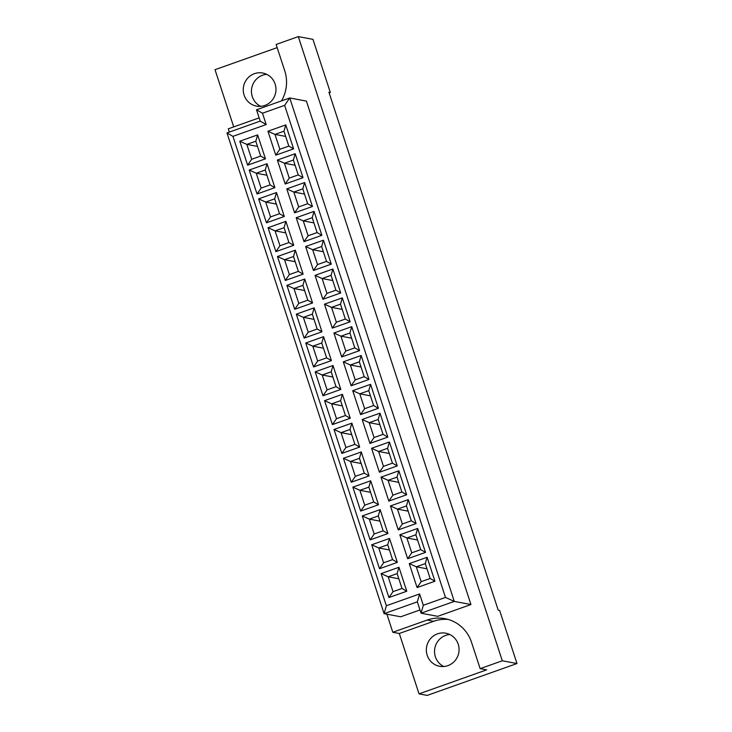 <?xml version="1.0" encoding="UTF-8"?>
<svg xmlns="http://www.w3.org/2000/svg" width="732" height="732" viewBox="0 0 732 732"><rect width="100%" height="100%" fill="white"/><g stroke="black" fill="none" stroke-linecap="round" stroke-linejoin="round"><path stroke-width="1.1" d="M266.713 74.344A16.836 16.342 -79.3 0 0 252.284 96.615A16.836 16.342 -79.3 0 0 260.693 106.341M244.095 95.078A16.836 16.342 -79.3 0 0 256.502 106.113A16.836 16.342 -79.3 0 0 275.131 84.061A16.836 16.342 -79.3 0 0 262.724 73.026A16.836 16.342 -79.3 0 0 244.095 95.078M449.805 634.516A16.836 16.342 -79.3 0 0 435.375 656.787A16.836 16.342 -79.3 0 0 443.784 666.504M458.223 644.233A16.836 16.342 100.7 0 1 439.593 666.285A16.836 16.342 100.7 0 1 427.186 655.25A16.836 16.342 100.7 0 1 445.815 633.198A16.836 16.342 100.7 0 1 458.223 644.233M448.176 619.437A36.069 35.026 -79.3 0 0 433.655 621.294L399.297 633.482L419.033 693.863L427.214 695.4L516.984 663.54L499.627 610.424L498.208 610.159L328.915 92.205L330.333 92.47L312.967 39.363L298.299 36.6L276.129 44.469L284.739 70.794A36.069 35.026 -79.3 0 1 281.5 100.897M329.144 92.891L330.333 92.47M277.163 47.626L215.016 69.686L233.718 126.901M419.033 693.863L486.634 669.862L480.146 668.645L471.536 642.312A36.069 35.026 -79.3 0 0 444.965 618.668A36.069 35.026 -79.3 0 0 427.159 620.068L392.81 632.265L386.899 614.175M229.326 132.08L228.265 128.841L259.146 117.87M480.146 668.645L502.308 660.776L298.299 36.6M445.486 597.422L284.647 105.344L262.486 113.213L266.192 124.559L232.941 136.362L386.359 605.748L419.61 593.945L423.316 605.291L445.486 597.422L454.288 601.402L421.046 613.196L437.69 616.335L470.941 604.531L306.397 101.108L289.744 97.969L454.288 601.402L470.941 604.531M423.316 605.291L421.046 613.196L417.332 601.85L384.09 613.654L400.733 616.783L419.985 609.948M502.308 660.776L516.984 663.54M399.297 633.482L392.81 632.265M386.359 605.748L384.09 613.654L226.957 132.922L260.208 121.119L256.502 109.773L289.744 97.969L284.647 105.344M275.763 155.175L267.939 131.229L285.782 124.888L293.605 148.843L275.763 155.175L279.844 149.273L288.82 146.089L283.961 131.22L274.985 134.404L279.844 149.273M247.617 165.167L239.785 141.221L257.627 134.88L265.46 158.826L247.617 165.167L251.689 159.265L260.665 156.081L255.807 141.212L246.83 144.396L251.689 159.265M285.187 183.997L277.355 160.052L295.197 153.72L303.03 177.666L285.187 183.997L289.259 178.096L298.244 174.911L293.376 160.043L284.4 163.227L289.259 178.096M257.033 193.989L249.209 170.044L267.052 163.712L274.875 187.657L257.033 193.989L261.114 188.087L270.09 184.903L265.231 170.034L256.255 173.219L261.114 188.087M294.603 212.82L286.779 188.874L304.622 182.543L312.454 206.488L294.603 212.82L298.683 206.918L307.66 203.734L302.801 188.865L293.825 192.059L298.683 206.918M266.457 222.812L258.634 198.866L276.476 192.534L284.3 216.48L266.457 222.812L270.538 216.91L279.514 213.726L274.656 198.857L265.679 202.05L270.538 216.91M304.027 241.652L296.204 217.706L314.046 211.374L321.87 235.32L304.027 241.652L308.108 235.75L317.084 232.566L312.225 217.697L303.249 220.881L308.108 235.75M275.882 251.643L268.049 227.698L285.892 221.357L293.724 245.302L275.882 251.643L279.953 245.742L288.93 242.557L284.071 227.689L275.095 230.873L279.953 245.742M313.452 270.474L305.619 246.528L323.471 240.197L331.294 264.142L313.452 270.474L317.532 264.572L326.509 261.388L321.65 246.519L312.665 249.703L317.532 264.572M285.297 280.466L277.474 256.52L295.316 250.188L303.139 274.134L285.297 280.466L289.378 274.564L298.354 271.38L293.495 256.511L284.519 259.695L289.378 274.564M322.876 299.297L315.044 275.351L332.886 269.019L340.719 292.965L322.876 299.297L326.948 293.395L335.924 290.211L331.065 275.342L322.089 278.535L326.948 293.395M294.722 309.288L286.898 285.343L304.741 279.011L312.564 302.957L294.722 309.288L298.802 303.387L307.779 300.202L302.92 285.334L293.944 288.527L298.802 303.387M332.291 328.128L324.468 304.183L342.311 297.851L350.134 321.796L332.291 328.128L336.372 322.226L345.348 319.042L340.49 304.173L331.514 307.358L336.372 322.226M304.146 338.12L296.314 314.174L314.156 307.833L321.988 331.779L304.146 338.12L308.218 332.218L317.194 329.034L312.335 314.165L303.359 317.349L308.218 332.218M341.716 356.951L333.893 333.005L351.735 326.673L359.558 350.619L341.716 356.951L345.797 351.049L354.773 347.865L349.914 332.996L340.938 336.18L345.797 351.049M313.561 366.942L305.738 342.997L323.581 336.665L331.404 360.611L313.561 366.942L317.642 361.041L326.618 357.857L321.76 342.988L312.784 346.172L317.642 361.041M351.14 385.773L343.308 361.828L361.151 355.496L368.983 379.441L351.14 385.773L355.212 379.871L364.188 376.687L359.33 361.818L350.353 365.012L355.212 379.871M322.986 395.765L315.163 371.819L333.005 365.488L340.828 389.433L322.986 395.765L327.067 389.863L336.043 386.679L331.184 371.81L322.208 375.004L327.067 389.863M360.556 414.605L352.733 390.659L370.575 384.327L378.398 408.273L360.556 414.605L364.637 408.703L373.613 405.519L368.754 390.65L359.778 393.834L364.637 408.703M332.41 424.597L324.578 400.651L342.42 394.31L350.253 418.256L332.41 424.597L336.482 418.695L345.467 415.511L340.609 400.642L331.623 403.826L336.482 418.695M369.98 443.427L362.157 419.482L380 413.15L387.823 437.096L369.98 443.427L374.061 437.526L383.037 434.341L378.179 419.473L369.202 422.657L374.061 437.526M341.826 453.419L334.002 429.474L351.845 423.142L359.677 447.087L341.826 453.419L345.907 447.517L354.883 444.333L350.024 429.464L341.048 432.649L345.907 447.517M379.405 472.25L371.572 448.304L389.415 441.972L397.247 465.918L379.405 472.25L383.477 466.357L392.453 463.164L387.594 448.304L378.618 451.488L383.477 466.357M351.25 482.242L343.427 458.296L361.269 451.964L369.093 475.91L351.25 482.242L355.331 476.34L364.307 473.156L359.449 458.287L350.472 461.48L355.331 476.34M388.82 501.081L380.997 477.136L398.839 470.804L406.663 494.75L388.82 501.081L392.901 495.18L401.877 491.996L397.019 477.127L388.042 480.311L392.901 495.18M360.675 511.073L352.842 487.128L370.694 480.787L378.517 504.741L360.675 511.073L364.756 505.172L373.732 501.987L368.873 487.119L359.888 490.303L364.756 505.172M398.245 529.904L390.421 505.958L408.264 499.627L416.087 523.572L398.245 529.904L402.325 524.002L411.302 520.818L406.443 505.949L397.467 509.133L402.325 524.002M370.099 539.896L362.267 515.95L380.109 509.618L387.942 533.564L370.099 539.896L374.171 533.994L383.147 530.81L378.288 515.941L369.312 519.125L374.171 533.994M407.669 558.726L399.837 534.781L417.679 528.449L425.512 552.395L407.669 558.726L411.741 552.834L420.726 549.641L415.858 534.781L406.882 537.965L411.741 552.834M379.515 568.718L371.691 544.773L389.534 538.441L397.357 562.386L379.515 568.718L383.595 562.817L392.572 559.632L387.713 544.764L378.737 547.957L383.595 562.817M417.084 587.558L409.261 563.613L427.104 557.281L434.927 581.226L417.084 587.558L421.165 581.656L430.142 578.472L425.283 563.603L416.307 566.788L421.165 581.656M388.939 597.55L381.116 573.604L398.958 567.273L406.782 591.218L388.939 597.55L393.02 591.648L401.996 588.464L397.137 573.595L388.161 576.779L393.02 591.648M398.83 578.792L388.161 576.779L381.116 573.604M401.996 588.464L406.782 591.218M397.137 573.595L398.958 567.273M426.985 568.801L416.307 566.788L409.261 563.613M389.415 549.961L378.737 547.957L371.691 544.773M417.56 539.969L406.882 537.965L399.837 534.781M379.99 521.138L369.312 519.125L362.267 515.95M408.136 511.146L397.467 509.133L390.421 505.958M370.566 492.316L359.888 490.303L352.842 487.128M398.72 482.324L388.042 480.311L380.997 477.136M361.141 463.484L350.472 461.48L343.427 458.296M389.296 453.492L378.618 451.488L371.572 448.304M351.726 434.662L341.048 432.649L334.002 429.474M379.871 424.67L369.202 422.657L362.157 419.482M342.302 405.839L331.623 403.826L324.578 400.651M370.456 395.847L359.778 393.834L352.733 390.659M332.877 377.007L322.208 375.004L315.163 371.819M361.032 367.016L350.353 365.012L343.308 361.828M323.462 348.185L312.784 346.172L305.738 342.997M351.607 338.193L340.938 336.18L333.893 333.005M314.037 319.362L303.359 317.349L296.314 314.174M342.192 309.371L331.514 307.358L324.468 304.183M304.613 290.531L293.944 288.527L286.898 285.343M332.767 280.539L322.089 278.535L315.044 275.351M295.197 261.708L284.519 259.695L277.474 256.52M323.343 251.717L312.665 249.703L305.619 246.528M285.773 232.886L275.095 230.873L268.049 227.698M313.918 222.894L303.249 220.881L296.204 217.706M276.348 204.054L265.679 202.05L258.634 198.866M304.503 194.062L293.825 192.059L286.779 188.874M266.933 175.232L256.255 173.219L249.209 170.044M295.078 165.24L284.4 163.227L277.355 160.052M257.508 146.409L246.83 144.396L239.785 141.221M285.654 136.417L274.985 134.404L267.939 131.229M430.142 578.472L434.927 581.226M425.283 563.603L427.104 557.281M392.572 559.632L397.357 562.386M387.713 544.764L389.534 538.441M420.726 549.641L425.512 552.395M415.858 534.781L417.679 528.449M383.147 530.81L387.942 533.564M378.288 515.941L380.109 509.618M411.302 520.818L416.087 523.572M406.443 505.949L408.264 499.627M373.732 501.987L378.517 504.741M368.873 487.119L370.694 480.787M401.877 491.996L406.663 494.75M397.019 477.127L398.839 470.804M364.307 473.156L369.093 475.91M359.449 458.287L361.269 451.964M392.453 463.164L397.247 465.918M387.594 448.304L389.415 441.972M354.883 444.333L359.677 447.087M350.024 429.464L351.845 423.142M383.037 434.341L387.823 437.096M378.179 419.473L380 413.15M345.467 415.511L350.253 418.256M340.609 400.642L342.42 394.31M373.613 405.519L378.398 408.273M368.754 390.65L370.575 384.327M336.043 386.679L340.828 389.433M331.184 371.81L333.005 365.488M364.188 376.687L368.983 379.441M359.33 361.818L361.151 355.496M326.618 357.857L331.404 360.611M321.76 342.988L323.581 336.665M354.773 347.865L359.558 350.619M349.914 332.996L351.735 326.673M317.194 329.034L321.988 331.779M312.335 314.165L314.156 307.833M345.348 319.042L350.134 321.796M340.49 304.173L342.311 297.851M307.779 300.202L312.564 302.957M302.92 285.334L304.741 279.011M335.924 290.211L340.719 292.965M331.065 275.342L332.886 269.019M298.354 271.38L303.139 274.134M293.495 256.511L295.316 250.188M326.509 261.388L331.294 264.142M321.65 246.519L323.471 240.197M288.93 242.557L293.724 245.302M284.071 227.689L285.892 221.357M317.084 232.566L321.87 235.32M312.225 217.697L314.046 211.374M279.514 213.726L284.3 216.48M274.656 198.857L276.476 192.534M307.66 203.734L312.454 206.488M302.801 188.865L304.622 182.543M270.09 184.903L274.875 187.657M265.231 170.034L267.052 163.712M298.244 174.911L303.03 177.666M293.376 160.043L295.197 153.72M260.665 156.081L265.46 158.826M255.807 141.212L257.627 134.88M288.82 146.089L293.605 148.843M283.961 131.22L285.782 124.888M417.332 601.85L419.61 593.945M262.486 113.213L256.502 109.773M266.192 124.559L260.208 121.119M226.957 132.922L232.941 136.362M433.655 621.294L427.159 620.068"/></g></svg>
